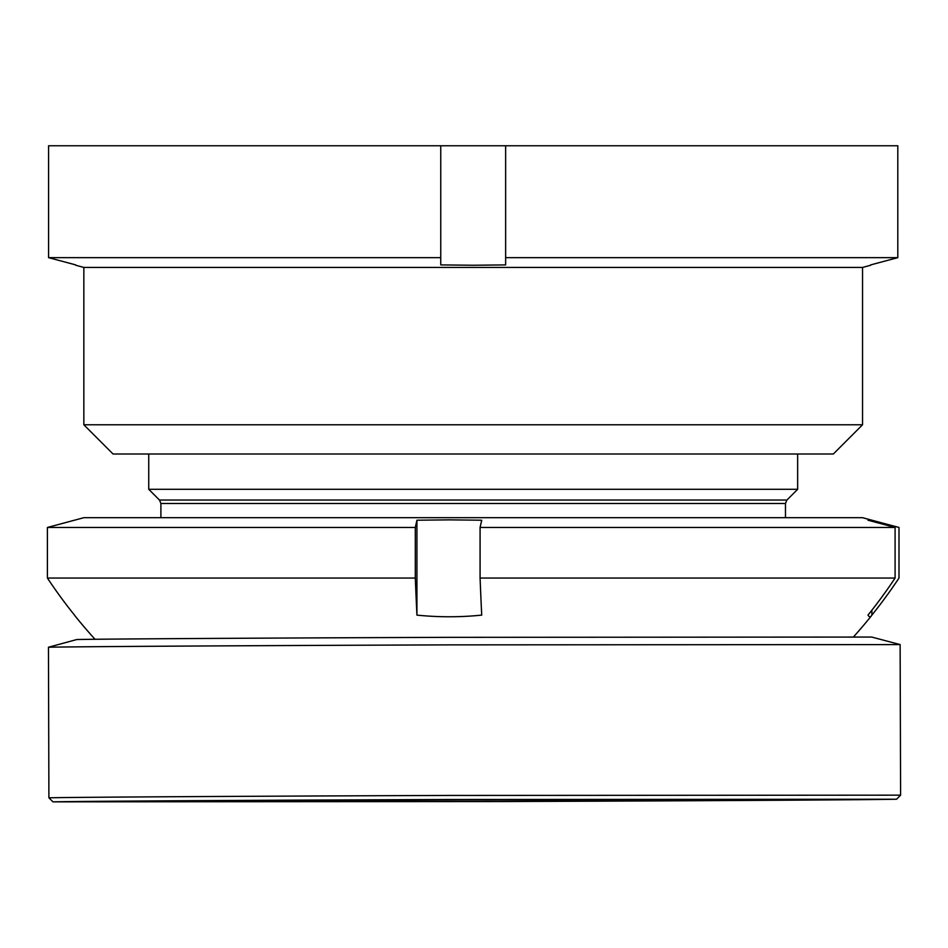 <?xml version="1.0" encoding="UTF-8"?>
<svg xmlns="http://www.w3.org/2000/svg" width="948" height="948" viewBox="0 0 948 948"><rect width="100%" height="100%" fill="white"/><g stroke="black" fill="none" stroke-linecap="round" stroke-linejoin="round"><path stroke-width="1.42" d="M833.339 453.997L113.049 453.997L83.851 424.787L862.538 424.787L833.339 453.997M862.538 424.787L862.538 267.431L83.851 267.431L75.733 265.25M440.749 145.755L897.803 145.755L897.803 257.655L870.655 264.907L897.803 257.655L505.639 257.655L505.639 264.907L473.194 265.25L440.749 264.907L440.749 257.655L48.585 257.655L75.733 264.907L48.585 257.655L48.585 145.755L440.749 145.755L440.749 257.655M505.639 145.755L505.639 257.655M449.459 799.508L896.559 799.223A421.789 1.102 -0.2 0 1 500.07 801.558L52.981 801.854A421.789 1.102 -0.2 0 1 449.459 799.508M449.198 795.443L900.6 795.159L900.126 644.593A425.853 1.114 -0.2 0 1 900.126 644.593L448.736 644.877A425.853 1.114 -0.2 0 0 48.455 647.235A425.853 1.114 -0.2 0 1 48.455 647.235L48.905 797.801A425.853 1.114 -0.2 0 1 48.905 797.801A425.853 1.114 -0.2 0 1 449.198 795.443M493.742 801.309L158.423 801.522A316.348 0.83 -0.2 0 1 455.787 799.768L791.106 799.555A316.348 0.83 -0.2 0 1 493.742 801.309M48.455 647.235L76.824 639.533A397.461 1.043 -0.2 0 1 450.419 637.34L871.698 637.056L900.114 644.581M786.911 500.046L785.477 503.483L160.899 503.483L159.477 500.046L786.911 500.046L797.647 489.298L148.741 489.298L148.741 453.997M871.887 610.204L871.887 615.122A321.194 19.292 -90 0 1 871.366 615.88A321.194 19.292 -90 0 1 867.989 615.122A509.988 509.064 -90 0 0 895.09 578.055L480.079 578.055A509.988 30.632 -90 0 0 481.714 615.122A321.194 320.614 90 0 1 416.93 615.122A509.988 30.632 -90 0 1 415.307 578.055L47.4 578.055L47.4 527.467L83.851 517.691L862.538 517.691L871.887 520.215L871.887 521.258M94.942 639.177A511.019 511.019 0 0 1 75.01 615.88A321.194 19.292 90 0 1 74.501 615.122A509.988 509.064 90 0 1 47.4 578.055M415.307 578.055L415.307 527.467L416.93 520.215L449.316 519.86L481.714 520.215L480.079 527.467L895.09 527.467L867.989 520.215L871.887 520.215L898.988 527.467L898.988 578.055A509.988 509.064 -90 0 1 871.887 615.122M415.307 527.467L47.4 527.467M480.079 578.055L480.079 527.467M895.09 578.055L895.09 527.467M416.93 520.215L416.93 615.122M862.538 267.431L870.655 265.25M83.851 267.431L83.851 424.787M896.559 799.223L900.6 795.159M52.981 801.854L48.905 797.813M785.477 503.483L785.477 517.691M797.647 453.997L797.647 489.298M853.579 636.819A511.019 511.019 0 0 0 871.366 615.88M159.477 500.046L148.741 489.298M160.899 503.483L160.899 517.691"/></g></svg>
